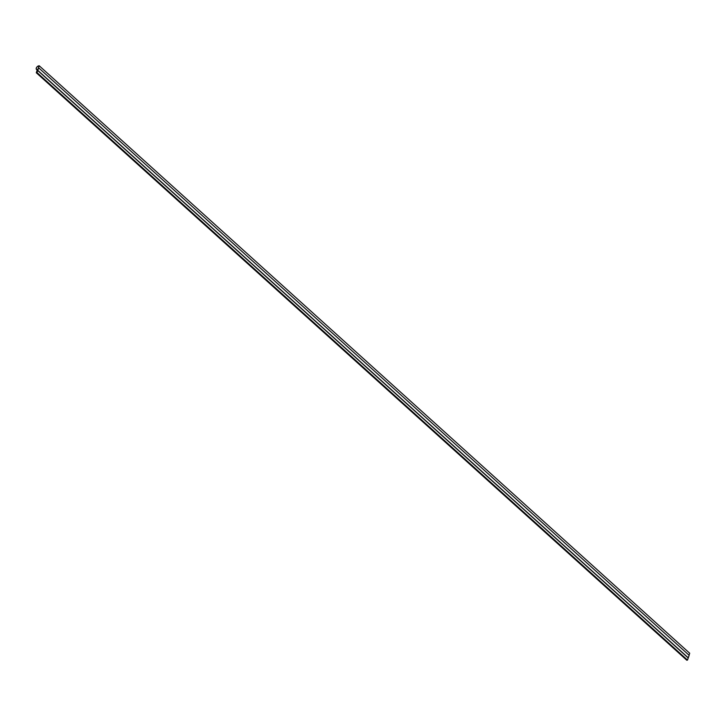 <?xml version="1.0" encoding="UTF-8"?>
<svg xmlns="http://www.w3.org/2000/svg" width="726" height="726" viewBox="0 0 726 726"><rect width="100%" height="100%" fill="white"/><g stroke="black" fill="none" stroke-linecap="round" stroke-linejoin="round"><path stroke-width="1.09" d="M38.496 65.93A2.214 1.225 -47.9 0 0 36.563 67.5A2.214 1.225 -47.9 0 0 36.436 69.369A2.214 1.225 -47.9 0 0 37.344 69.524L36.3 72.763L37.008 72.591L39.195 65.767L38.496 65.93M37.008 72.591L687.504 660.07L686.805 660.233L36.3 72.763M687.504 660.07L688.23 657.919L37.688 70.458L38.514 67.899L37.734 70.449L38.669 67.863L37.734 70.449L688.23 657.919L689.165 655.333L38.669 67.863M689.056 655.233L689.7 653.237L39.195 65.767M39.095 65.866L38.469 66.021A2.105 1.171 -47.9 0 0 36.627 67.509A2.105 1.171 -47.9 0 0 36.509 69.288A2.105 1.171 -47.9 0 0 37.453 69.415L36.409 72.664L36.953 72.527L39.095 65.866M37.453 69.415L36.409 72.664M39.086 65.866L38.469 66.021A2.105 1.171 -47.9 0 0 36.636 67.509A2.105 1.171 -47.9 0 0 36.509 69.288M37.688 70.458L688.184 657.928M37.852 70.422L688.348 657.892M37.171 70.041L36.436 69.369"/></g></svg>
